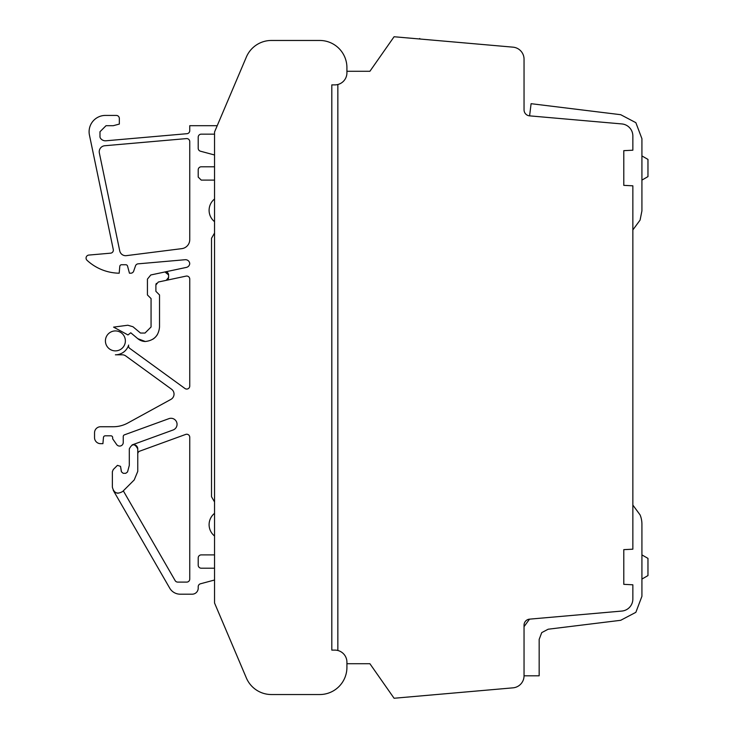 <?xml version="1.0" encoding="UTF-8"?>
<svg xmlns="http://www.w3.org/2000/svg" width="735" height="735" viewBox="0 0 735 735"><rect width="100%" height="100%" fill="white"/><g stroke="black" fill="none" stroke-linecap="round" stroke-linejoin="round"><path stroke-width="1.1" d="M214.537 180.103L201.234 180.103L198.211 177.08L201.234 180.103L198.211 177.08L198.211 169.822A3.023 3.023 0 0 1 201.234 166.799L214.537 166.799L201.234 166.799A3.023 3.023 0 0 0 198.211 169.822A3.023 3.023 0 0 1 201.234 166.799A3.023 3.023 0 0 0 198.211 169.822M198.211 565.178A3.023 3.023 0 0 0 201.234 568.201L214.537 568.201L201.234 568.201A3.023 3.023 0 0 1 198.211 565.178A3.023 3.023 0 0 0 201.234 568.201L214.537 568.201L201.234 568.201A3.023 3.023 0 0 1 198.211 565.178L198.211 557.92A3.023 3.023 0 0 1 201.234 554.897L214.537 554.897M214.537 154.984L200.453 151.208A3.023 3.023 0 0 1 198.211 148.286L198.211 137.179A3.023 3.023 0 0 1 201.234 134.156L214.537 134.156L201.234 134.156A3.023 3.023 0 0 0 198.211 137.179A3.023 3.023 0 0 1 201.234 134.156A3.023 3.023 0 0 0 198.211 137.179M189.749 125.694L217.22 125.694L189.749 125.694L217.22 125.694L189.749 125.694L189.749 130.683A3.023 3.023 0 0 1 186.993 133.697A3.023 3.023 0 0 0 189.749 130.683A3.023 3.023 0 0 1 186.993 133.697A3.023 3.023 0 0 0 189.749 130.683M186.993 133.697L105.95 140.789A6.045 6.045 0 0 1 100.585 138.391A6.045 6.045 0 0 0 105.95 140.789A6.045 6.045 0 0 1 100.585 138.391A3.023 3.023 0 0 1 99.988 136.306L99.988 131.74L99.988 136.306L99.988 131.74L106.033 125.694L99.988 131.74L106.033 125.694L99.988 131.74L99.988 136.306L99.988 131.74M119.327 124.077L119.327 118.445L119.327 124.077L119.327 118.445L119.327 124.077L113.282 125.694L106.033 125.694M89.44 135.065L113.282 249.542L89.44 135.065A16.326 16.326 0 0 1 105.417 115.423L116.305 115.423A3.023 3.023 0 0 1 119.327 118.445M113.282 249.542A3.023 3.023 0 0 1 110.581 253.171L88.825 255.073A3.023 3.023 0 0 0 87.033 260.3A48.363 48.363 0 0 0 119.189 273.2L119.787 266.392A1.81 1.81 0 0 1 121.587 264.738L125.795 264.738A1.81 1.81 0 0 1 127.541 266.079A1.81 1.81 0 0 0 125.795 264.738A1.81 1.81 0 0 1 127.541 266.079A1.81 1.81 0 0 0 125.795 264.738M129.452 273.2L130.812 273.2L129.452 273.2L130.812 273.2L129.452 273.2L127.541 266.079M130.812 273.2A3.023 3.023 0 0 0 133.66 271.169L135.506 265.859A3.023 3.023 0 0 1 138.106 263.837L185.147 259.721A4.235 4.235 0 0 1 189.74 263.599A4.235 4.235 0 0 1 186.396 267.402A4.235 4.235 0 0 0 189.74 263.599A4.235 4.235 0 0 1 186.396 267.402A4.235 4.235 0 0 0 189.74 263.599A4.235 4.235 0 0 0 185.147 259.721A4.235 4.235 0 0 1 189.74 263.599A4.235 4.235 0 0 0 185.147 259.721M186.396 267.402L164.943 271.959A3.023 3.023 0 0 1 168.591 274.918A3.023 3.023 0 0 0 164.943 271.959L150.785 274.973L164.943 271.959A3.023 3.023 0 0 1 168.591 274.918A3.023 3.023 0 0 0 164.943 271.959A3.023 3.023 0 0 1 168.591 274.918L164.943 271.959A3.023 3.023 0 0 1 168.591 274.918A3.023 3.023 0 0 0 164.943 271.959L150.785 274.973L147.432 279.107L147.432 294.956L151.061 298.585L151.061 327.002L145.016 333.047L140.486 333.047L132.971 326.744L127.826 325.238L113.576 327.121L127.954 334.949L130.766 332.78L137.794 338.679L145.3 341.499A12.091 12.091 0 0 1 137.794 338.679A12.091 12.091 0 0 0 145.3 341.499A12.091 12.091 0 0 1 137.794 338.679A12.091 12.091 0 0 0 145.3 341.499A12.091 12.091 0 0 1 137.794 338.679A12.091 12.091 0 0 0 145.3 341.499C153.964 340.516 158.705 335.675 159.523 327.002L159.523 294.956L155.893 291.336L155.893 284.987L158.291 282.029L186.102 276.112A3.023 3.023 0 0 1 189.749 279.07L189.749 386.04A3.023 3.023 0 0 1 184.954 388.493L129.773 348.399A3.023 3.023 0 0 1 128.662 345.055L128.662 345.055A13.901 13.901 0 0 1 124.996 350.953M122.221 354.803A6.045 6.045 0 0 1 125.777 355.96A6.045 6.045 0 0 0 122.221 354.803A6.045 6.045 0 0 1 125.777 355.96A6.045 6.045 0 0 0 122.221 354.803L115.395 354.803A13.901 13.901 0 0 0 124.895 351.054M171.54 389.21A6.045 6.045 0 0 1 170.897 399.399A6.045 6.045 0 0 0 171.54 389.21A6.045 6.045 0 0 1 170.897 399.399A6.045 6.045 0 0 0 171.54 389.21L125.777 355.96M127.807 423.02A30.227 30.227 0 0 1 113.282 426.741A30.227 30.227 0 0 0 127.807 423.02A30.227 30.227 0 0 1 113.282 426.741A30.227 30.227 0 0 0 127.807 423.02L170.897 399.399M103.46 437.463A1.81 1.81 0 0 1 105.27 435.809A1.81 1.81 0 0 0 103.46 437.463A1.81 1.81 0 0 1 105.27 435.809A1.81 1.81 0 0 0 103.46 437.463L102.918 443.664L100.585 443.664A6.045 6.045 0 0 1 94.539 437.619L94.539 432.786A6.045 6.045 0 0 1 100.585 426.741L113.282 426.741M110.856 435.809A1.81 1.81 0 0 1 112.675 437.619A1.81 1.81 0 0 0 110.856 435.809A1.81 1.81 0 0 1 112.675 437.619A1.81 1.81 0 0 0 110.856 435.809L105.27 435.809M112.675 437.619L112.675 438.832L116.654 444.537A3.629 3.629 0 0 0 123.25 442.461L123.25 436.544A1.81 1.81 0 0 1 124.445 434.835L168.94 418.647A6.045 6.045 0 0 1 176.694 422.257A6.045 6.045 0 0 1 173.074 430.003A6.045 6.045 0 0 0 176.694 422.257A6.045 6.045 0 0 0 168.94 418.647A6.045 6.045 0 0 1 176.694 422.257A6.045 6.045 0 0 1 173.074 430.003A6.045 6.045 0 0 0 176.694 422.257A6.045 6.045 0 0 0 168.94 418.647M133.549 444.675A4.235 4.235 0 0 1 137.757 448.901A4.235 4.235 0 0 0 133.549 444.675A4.235 4.235 0 0 1 137.757 448.901L137.757 471.392L137.757 448.901A4.235 4.235 0 0 0 133.549 444.675A4.235 4.235 0 0 1 137.757 448.901C134.937 443.444 132.116 443.444 129.296 448.901L129.296 465.393L127.541 471.943L125.795 473.294L123.177 473.294L121.394 471.769L120.522 466.348L117.444 465.356L113.254 469.546L112.372 471.686L112.372 487.195C113.943 493.139 117.379 494.563 122.69 491.467L134.22 479.937L137.757 471.392L137.757 448.901A4.235 4.235 0 0 0 133.549 444.675A4.235 4.235 0 0 1 137.757 448.901A4.235 4.235 0 0 0 132.079 444.923A4.235 4.235 0 0 1 133.504 444.675A4.235 4.235 0 0 0 132.079 444.923A4.235 4.235 0 0 1 133.504 444.675A4.235 4.235 0 0 0 132.079 444.923A4.235 4.235 0 0 1 133.504 444.675A4.235 4.235 0 0 0 132.079 444.923L173.074 430.003M118.216 493.231A6.045 6.045 0 0 1 114.283 491.605A6.045 6.045 0 0 0 118.216 493.231A6.045 6.045 0 0 1 114.283 491.605A6.045 6.045 0 0 0 118.216 493.231A6.045 6.045 0 0 1 114.283 491.605M169.721 588.147L113.254 490.346L169.721 588.147A12.091 12.091 0 0 0 180.194 594.192L192.166 594.192L180.194 594.192M99.354 152.999A6.045 6.045 0 0 1 104.737 145.741A6.045 6.045 0 0 0 99.354 152.999A6.045 6.045 0 0 1 104.737 145.741A6.045 6.045 0 0 0 99.354 152.999L119.731 250.874A6.045 6.045 0 0 0 126.411 255.642L181.821 248.641A9.068 9.068 0 0 0 189.749 239.647A9.068 9.068 0 0 1 181.821 248.641A9.068 9.068 0 0 0 189.749 239.647A9.068 9.068 0 0 1 181.821 248.641M104.737 145.741L186.46 138.593A3.023 3.023 0 0 1 189.749 141.607A3.023 3.023 0 0 0 186.46 138.593A3.023 3.023 0 0 1 189.749 141.607L189.749 239.647M155.893 284.969L156.004 284.197M156.013 284.151L156.362 283.379M127.954 334.949L130.766 332.78M157.455 334.453A14.507 14.507 0 0 1 152.715 339.294A14.507 14.507 0 0 0 157.455 334.453A14.507 14.507 0 0 1 152.715 339.294A14.507 14.507 0 0 0 157.455 334.453A14.507 14.507 0 0 1 152.715 339.294A14.507 14.507 0 0 0 157.455 334.453A14.507 14.507 0 0 1 152.715 339.294A14.507 14.507 0 0 0 157.455 334.453M121.321 471.355A1.81 1.81 0 0 1 121.358 471.107L120.522 466.348L121.394 471.769L120.522 466.348L121.394 471.769L123.177 473.294M198.211 557.92A3.023 3.023 0 0 1 201.234 554.897A3.023 3.023 0 0 0 198.211 557.92A3.023 3.023 0 0 1 201.234 554.897M200.453 151.208A3.023 3.023 0 0 1 198.211 148.286A3.023 3.023 0 0 0 200.453 151.208A3.023 3.023 0 0 1 198.211 148.286M105.417 115.423L116.305 115.423M119.787 266.392A1.81 1.81 0 0 1 121.587 264.738A1.81 1.81 0 0 0 119.787 266.392A1.81 1.81 0 0 1 121.587 264.738M135.506 265.859A3.023 3.023 0 0 1 138.106 263.837A3.023 3.023 0 0 0 135.506 265.859A3.023 3.023 0 0 1 138.106 263.837M94.539 437.619L94.539 432.786M123.25 436.544A1.81 1.81 0 0 1 124.445 434.835A1.81 1.81 0 0 0 123.25 436.544A1.81 1.81 0 0 1 124.445 434.835M158.291 282.029L166.202 280.347L168.591 277.389A3.023 3.023 0 0 1 166.202 280.347L158.291 282.029L166.202 280.347M151.061 327.002L145.016 333.047L151.061 327.002L145.016 333.047L140.486 333.047L132.971 326.744M127.826 325.238L113.576 327.121M129.296 448.901L129.296 465.393M127.541 471.943L125.795 473.294M117.444 465.356L113.254 469.546M112.372 471.686L112.372 487.195M145.016 333.047L140.486 333.047L145.016 333.047M214.537 199.001A14.507 14.507 0 0 0 214.537 221.648M214.537 501.95L211.515 496.713L211.515 238.287L214.537 233.05M214.537 513.352A14.507 14.507 0 0 0 214.537 535.999M201.234 180.103L198.211 177.08M105.95 140.789A6.045 6.045 0 0 1 100.585 138.391M137.757 453.982A3.023 3.023 0 0 1 139.751 451.143L185.689 434.422A3.023 3.023 0 0 1 189.749 437.261L189.749 579.079A3.023 3.023 0 0 1 186.727 582.102L177.751 582.102A3.023 3.023 0 0 1 175.132 580.595L123.315 490.842M214.537 580.016L200.453 583.792A3.023 3.023 0 0 0 198.211 586.714L198.211 588.147A6.045 6.045 0 0 1 192.166 594.192M186.46 138.593A3.023 3.023 0 0 1 189.749 141.607M132.079 444.923A4.235 4.235 0 0 1 133.504 444.675M150.785 274.973L164.943 271.959A3.023 3.023 0 0 1 168.591 274.918L168.591 277.389M137.757 471.392L137.757 448.901M115.395 330.925A9.978 9.978 0 0 1 125.373 340.902A9.978 9.978 0 0 1 115.395 350.88A9.978 9.978 0 0 1 105.417 340.902A9.978 9.978 0 0 1 115.395 330.925M145.3 341.499A12.091 12.091 0 0 1 137.794 338.679A12.091 12.091 0 0 0 145.3 341.499M121.358 471.107L120.522 466.348M271.399 694.538L319.716 694.538L271.399 694.538A27.204 27.204 0 0 1 246.363 677.964L214.537 602.985L214.537 132.015L246.363 57.036A27.204 27.204 0 0 1 271.399 40.462L319.716 40.462A27.204 27.204 0 0 1 346.92 67.666L346.92 71.286L369.898 71.286L394.079 36.75L513.012 47.159L442.433 40.976M271.399 40.462L319.716 40.462A27.204 27.204 0 0 1 346.92 67.666L346.92 72.802A12.091 12.091 0 0 1 334.829 84.892L331.807 84.892L331.807 650.107L334.829 650.107A12.091 12.091 0 0 1 346.92 662.198L346.92 667.334L346.92 663.714L369.898 663.714L394.079 698.25L513.012 687.841L442.433 694.024M529.558 115.854A6.045 6.045 0 0 1 524.046 109.837A6.045 6.045 0 0 0 529.558 115.854L621.819 123.93A12.091 12.091 0 0 1 632.853 135.975L632.853 150.206L623.785 150.666L623.785 185.358L632.853 185.817L632.853 549.183L623.785 549.642L623.785 584.334L632.853 584.794L632.853 599.025A12.091 12.091 0 0 1 621.819 611.07L529.558 619.146A6.045 6.045 0 0 0 524.046 625.163A6.045 6.045 0 0 1 529.522 619.146L524.046 626.661M524.046 109.837L524.046 59.195L524.046 109.837M647.967 176.611L641.921 180.103L647.967 176.611L647.967 159.412L641.921 155.921M647.967 575.588L641.921 579.079L647.967 575.588L647.967 558.389L641.921 554.897M346.92 667.334A27.204 27.204 0 0 1 319.716 694.538M337.034 84.69L337.852 84.507L337.852 650.493L337.034 650.31M632.853 505.074L640.084 514.904A24.181 24.181 0 0 1 641.921 524.156L641.921 596.305L635.858 612.328L620.689 620.303L548.181 629.215L541.741 632.605L539.159 639.413L539.159 675.805L524.046 675.805A12.091 12.091 0 0 1 513.012 687.841M524.046 675.805L524.046 625.163M513.012 47.159A12.091 12.091 0 0 1 524.046 59.195M623.785 549.642L623.785 584.334M632.853 229.926L640.084 220.096L641.921 210.844L641.921 138.695L635.858 122.672L620.689 114.697L531.093 103.69L529.595 115.864M623.785 150.666L623.785 185.358M419.253 38.955L419.703 38.505L420.236 39.038"/></g></svg>
